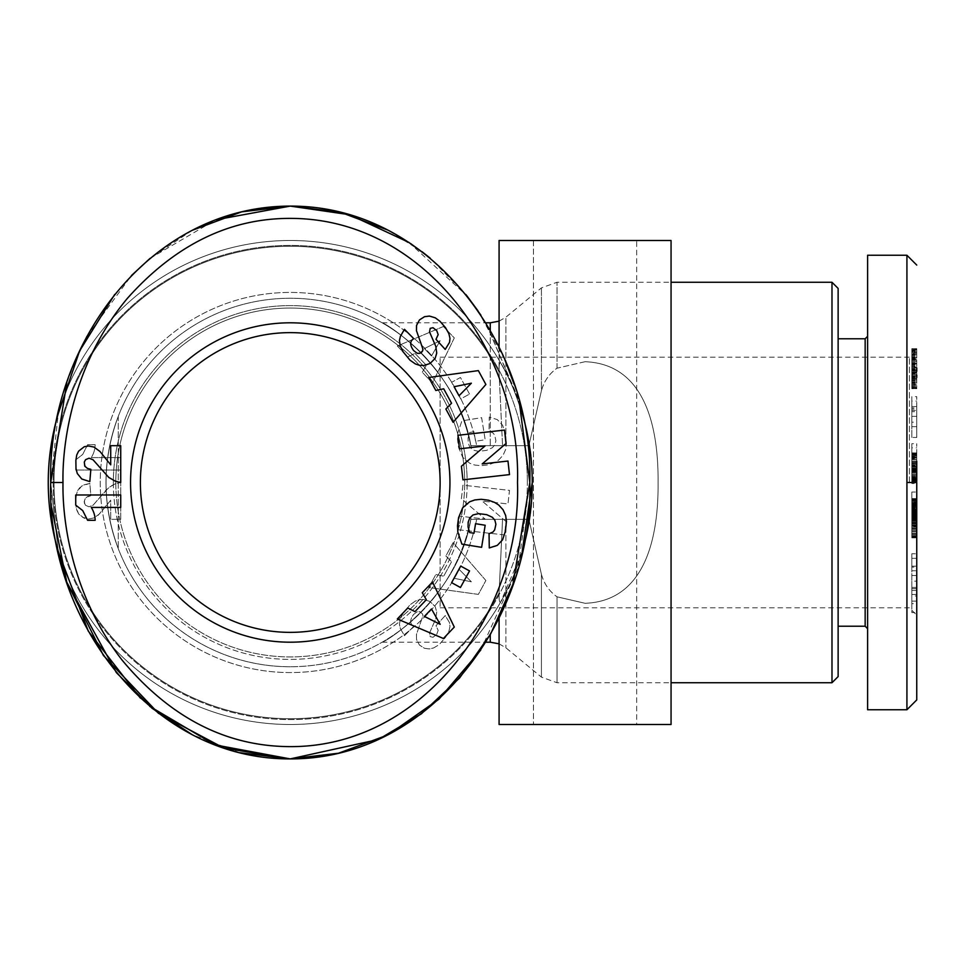 <?xml version="1.0" encoding="UTF-8"?>
<svg xmlns="http://www.w3.org/2000/svg" width="965" height="965" viewBox="0 0 965 965"><rect width="100%" height="100%" fill="white"/><g stroke="black" fill="none" stroke-linecap="round" stroke-linejoin="round"><path stroke-width="0.72" stroke-dasharray="4.83 3.62" d="M290.248 206.1C148.091 205.461 46.32 349.378 50.711 482.5L58.274 551.425A241.998 241.998 0 0 0 522.222 551.449L500.642 602.076A241.998 241.998 0 0 1 48.25 482.5A241.998 241.998 0 0 0 290.248 724.498A241.998 241.998 0 0 0 532.246 482.5C534.26 527.59 512.922 583.101 500.642 602.076C499.46 603.089 498.941 600.049 499.086 592.968C498.941 600.037 499.46 603.065 500.642 602.076A241.998 241.998 0 0 1 48.25 482.5A241.998 241.998 0 0 1 500.642 362.924C512.922 381.899 534.26 437.386 532.246 482.5A241.998 241.998 0 0 0 290.248 240.502A241.998 241.998 0 0 0 48.25 482.5A241.998 241.998 0 0 1 500.642 362.924C499.46 361.911 498.941 364.951 499.086 372.032C498.941 364.963 499.46 361.935 500.642 362.924C512.922 381.899 534.26 437.386 532.246 482.5M62.99 482.5C62.086 522.487 73.123 601.665 127.428 666.706C175.775 720.831 230.888 747.465 292.745 746.596C427.604 745.101 521.365 608.143 517.505 482.5C521.86 354.348 423.044 214.423 285.073 218.452C223.108 220.092 168.791 248.898 122.133 304.844C72.11 369.197 62.243 443.671 62.99 482.5L50.711 482.5L51.724 507.928M290.248 758.9C433.092 759.286 533.922 615.501 529.797 482.5L518.7 399.353L485.769 322.805L519.363 401.802L529.797 482.5L518.145 567.637L480.739 650.096M140.359 698.093L149.792 706.404M916.75 482.5L916.75 699.697L916.75 482.5M906.919 255.243L906.919 676.935M499.086 347.098L499.086 372.973L502.56 445.649L499.086 372.973L499.086 240.502L671.061 240.502L585.08 240.502L671.061 240.502L671.061 724.498L499.086 724.498L585.08 724.498L499.086 724.498L499.086 617.902M585.08 361.706C646.888 364.131 658.552 430.74 658.07 482.5C658.613 534.091 646.803 601.002 585.08 603.294L557.046 596.816L557.046 682.738L557.046 596.816L585.08 603.294C646.803 601.002 658.613 534.091 658.07 482.5C658.552 430.74 646.888 364.131 585.08 361.706L557.046 368.184C549.326 373.6 544.115 381.103 541.413 390.704L541.413 287.884L541.413 390.704L528.904 445.649L505.889 445.649L528.904 445.649L541.413 390.704C544.115 381.103 549.326 373.6 557.046 368.184L585.08 361.706M53.159 482.5A237.088 237.088 0 0 0 290.248 719.588A237.088 237.088 0 0 0 527.336 482.5A237.088 237.088 0 0 1 290.248 719.588A237.088 237.088 0 0 1 53.159 482.5A237.088 237.088 0 0 1 290.248 245.412A237.088 237.088 0 0 1 527.336 482.5A237.088 237.088 0 0 0 290.248 245.412A237.088 237.088 0 0 0 53.159 482.5M290.248 666.767A184.267 184.267 0 0 1 105.981 482.5A184.267 184.267 0 0 1 470.787 445.649L490.256 445.649L471.282 445.649L470.992 446.638C459.4 371.513 389.631 325.084 382.176 322.805C389.92 325.422 459.135 371.115 470.992 446.638C459.4 371.513 389.631 325.084 382.176 322.805C389.92 325.422 459.135 371.115 470.992 446.638L470.787 445.649L470.992 446.638L470.787 445.649L502.56 445.649L470.787 445.649A184.267 184.267 0 0 0 105.981 482.5A184.267 184.267 0 0 0 470.787 519.351L528.904 519.351L502.56 519.351L499.086 592.968L502.56 519.351L470.787 519.351A184.267 184.267 0 0 1 290.248 666.767M533.476 240.502L533.476 724.498L533.476 240.502L636.671 240.502L636.671 724.498L585.08 724.498L636.671 724.498L636.671 240.502L533.476 240.502M831.987 282.262L831.987 682.738M115.812 482.5A174.436 174.436 0 0 0 290.248 656.936A174.436 174.436 0 0 0 464.684 482.5A174.436 174.436 0 0 1 290.248 656.936A174.436 174.436 0 0 1 115.812 482.5A174.436 174.436 0 0 0 290.248 656.936A174.436 174.436 0 0 0 464.684 482.5A174.436 174.436 0 0 1 290.248 656.936A174.436 174.436 0 0 1 115.812 482.5A174.436 174.436 0 0 1 290.248 308.064A174.436 174.436 0 0 1 464.684 482.5A174.436 174.436 0 0 0 290.248 308.064A174.436 174.436 0 0 0 115.812 482.5A174.436 174.436 0 0 1 290.248 308.064A174.436 174.436 0 0 1 464.684 482.5A174.436 174.436 0 0 0 290.248 308.064A174.436 174.436 0 0 0 115.812 482.5M838.127 288.402L838.127 676.598M113.351 482.5A176.897 176.897 0 0 0 290.248 659.397A176.897 176.897 0 0 0 467.144 482.5A176.897 176.897 0 0 1 290.248 659.397A176.897 176.897 0 0 1 113.351 482.5A176.897 176.897 0 0 1 290.248 305.603A176.897 176.897 0 0 1 467.144 482.5A176.897 176.897 0 0 0 290.248 305.603A176.897 176.897 0 0 0 113.351 482.5M865.159 338.775L865.159 626.225M867.607 482.5L867.607 628.685L867.607 482.5M290.248 332.635A149.864 149.864 0 0 1 440.124 482.5L440.124 357.195L440.124 482.5A149.864 149.864 0 0 0 290.248 332.635A149.864 149.864 0 0 0 140.383 482.5A149.864 149.864 0 0 1 290.248 332.635A149.864 149.864 0 0 1 440.124 482.5A149.864 149.864 0 0 1 290.248 632.365A149.864 149.864 0 0 1 140.383 482.5A149.864 149.864 0 0 1 290.248 332.635M449.943 482.5A159.695 159.695 0 0 0 290.248 322.805A159.695 159.695 0 0 0 130.552 482.5A159.695 159.695 0 0 0 290.248 642.195A159.695 159.695 0 0 0 449.943 482.5M290.248 632.365A149.864 149.864 0 0 1 140.383 482.5A149.864 149.864 0 0 0 290.248 632.365A149.864 149.864 0 0 0 440.124 482.5A149.864 149.864 0 0 1 290.248 632.365M909.38 482.5L909.38 357.195L909.38 482.5M916.75 512.077L911.841 512.077L916.75 512.077L916.75 498.579L916.75 537.843L916.75 492.017L911.841 492.017L916.75 492.017M916.75 503.03L911.841 503.03L911.841 501.872L916.75 501.872L911.841 501.86L911.841 492.017L911.841 521.028L916.75 521.028L916.75 512.596L916.75 521.04L911.841 521.04L911.841 500.883L911.841 512.077L911.841 510.099L916.75 510.099M541.413 574.296C544.079 583.849 549.29 591.352 557.046 596.816C549.29 591.352 544.079 583.849 541.413 574.296L528.904 519.351L505.889 519.351L505.889 647.817L505.889 519.351L471.282 519.351L470.992 518.362C459.4 593.487 389.631 639.916 382.176 642.195C389.92 639.578 459.135 593.885 470.992 518.362C459.4 593.487 389.631 639.916 382.176 642.195C389.92 639.578 459.135 593.885 470.992 518.362L470.787 519.351L470.992 518.362L470.787 519.351L476.662 519.351A190.009 190.009 0 0 1 100.239 482.5A190.009 190.009 0 0 1 476.662 445.649A190.009 190.009 0 0 0 100.239 482.5A190.009 190.009 0 0 0 476.662 519.351L528.904 519.351L541.413 574.296L541.413 677.116L541.413 574.296M502.56 445.649L528.904 445.649L502.56 445.649M490.256 330.392L490.256 445.649L505.889 445.649L505.889 317.183L505.889 445.649L490.256 445.649L490.256 322.805M118.273 416.349C101.976 460.45 101.976 504.55 118.273 548.651C101.976 504.55 101.976 460.45 118.273 416.349L118.273 548.651L118.273 416.349M585.08 240.502L636.671 240.502L585.08 240.502M838.127 482.5L838.127 338.775L838.127 482.5M387.604 735.041L388.642 734.51M466.083 294.795L430.113 258.113M410.402 243.385L408.931 242.408M192.18 230.333L149.889 258.524M131.686 275.327L114.714 294.422M522.222 413.551A241.998 241.998 0 0 0 58.274 413.575L50.711 482.5L58.274 551.449M500.642 362.924A241.998 241.998 0 0 0 48.25 482.5M465.89 294.554L430.245 258.21M422.055 251.708L387.942 230.128M867.607 336.315L867.607 628.685M485.878 580.52L453.092 542.68L445.866 555.997L451.548 561.763L443.695 576.214L435.818 574.513L428.762 587.516L478.351 594.392L485.878 580.52L478.351 594.392L428.762 587.516L435.818 574.513L443.695 576.214L451.548 561.763L445.866 555.997L453.092 542.68L485.878 580.52M506.456 443.671L505.383 433.768L502.608 425.227L497.301 419.618L489.279 417.073L489.05 431.258L493.031 432.995L494.683 435.131L495.901 440.728L494.876 444.769L492.427 447.676L486.674 450.341L478.652 451.367L473.019 450.064L469.738 446.976L468.17 442.802L468.049 438.086L469.641 432.453L474.008 431.753L475.552 441.307L485.178 439.751L481.619 417.664L461.885 420.861L457.82 432.995L457.506 439.208L458.568 447.326L462.657 457.193L469.678 463.224L474.768 465.046L481.173 465.709L488.314 464.841L494.562 462.621L498.652 460.028L503.018 455.299L505.66 449.521L506.456 443.671L505.66 449.521L503.018 455.299L498.652 460.028L494.562 462.621L488.314 464.841L481.173 465.709L474.768 465.046L469.678 463.224L462.657 457.193L458.568 447.326L457.506 439.208L457.82 432.995L461.885 420.861L481.619 417.664L485.178 439.751L475.552 441.307L474.008 431.753L469.641 432.453L468.049 438.086L468.17 442.802L469.738 446.976L473.019 450.064L478.652 451.367L486.674 450.341L492.427 447.676L494.876 444.769L495.901 440.728L494.683 435.131L493.031 432.995L489.05 431.258L489.279 417.073L497.301 419.618L502.608 425.227L505.383 433.768L506.456 443.671M443.418 326.496L397.327 346.013L407.761 357.002L414.998 353.371L426.325 365.289L422.284 372.261L432.477 382.984L454.298 337.931L443.418 326.496L454.298 337.931L432.477 382.984L422.284 372.261L426.325 365.289L414.998 353.371L407.761 357.002L397.327 346.013L443.418 326.496M469.545 394.07L460.438 377.496L451.62 382.333L460.715 398.919L469.545 394.07L460.715 398.919L451.62 382.333L460.438 377.496L469.545 394.07M506.01 521.486L482.198 501.076L507.976 503.959L509.496 490.389L462.923 485.178L461.403 498.748L485.033 519.025L459.449 516.166L457.941 529.713L504.514 534.924L506.01 521.486L482.198 501.076L507.976 503.959L509.496 490.389L462.923 485.178L461.403 498.748L485.033 519.025L459.449 516.166L457.941 529.713L504.514 534.924L506.01 521.486M440.016 643.679L445.541 637.298L448.882 631.327L449.98 626.623L449.545 622.678L445.227 615.586L435.999 625.694L438.17 630.362L436.771 634.282L433.02 637.298L430.197 636.647L429.546 633.028L435.758 618.746L436.735 611.919L435.155 606.623L430.04 601.521L423.852 599.494L419.546 599.675L415.348 601.074L409.98 604.85L403.105 613.221L400.173 619.168L399.462 624.572L400.403 628.722L404.504 635.694L413.732 626.357C409.739 623.812 409.703 619.844 413.611 614.428L417.109 611.786L419.968 611.677L422.634 614.09L422.972 615.742L416.47 634.319L416.542 639.542L419.461 645.066L424.504 648.299L429.425 648.938L433.659 647.925L438.399 645.102L433.659 647.925L429.425 648.938L424.504 648.299L419.461 645.066L416.542 639.542L416.47 634.319L422.972 615.742L422.634 614.09L419.968 611.677L417.109 611.786L413.611 614.428C409.703 619.844 409.739 623.812 413.732 626.357L404.504 635.694L400.403 628.722L399.462 624.572L400.173 619.168L403.105 613.221L409.98 604.85L415.348 601.074L419.546 599.675L423.852 599.494L430.04 601.521L435.155 606.623L436.735 611.919L435.758 618.746L429.546 633.028L430.197 636.647L433.02 637.298L436.771 634.282L438.17 630.362L435.999 625.694L445.227 615.586L449.545 622.678L449.98 626.623L448.882 631.327L445.541 637.298L440.016 643.679M85.571 505.31L84.293 502.934L84.775 498.808L87.634 496.468L90.843 495.684L89.829 483.381L81.748 486.01L77.272 491.511L75.994 496.432L75.861 504.599L76.742 510.015L78.587 513.826L84.257 518.265L88.599 519.013L94.015 517.916L100.034 513.476L110.71 500.172L110.71 519.327L120.722 519.327L120.722 482.5L115.281 483.815L110.396 486.324L104.992 491.161L93.303 505.045L89.045 506.806L85.571 505.31L84.16 501.523L85.62 497.699L90.843 495.684L89.829 483.381L83.991 484.876L79.637 487.82L77.972 490.099L76.525 493.754L75.728 501.221L76.163 507.506L78.587 513.826L81.748 516.999L88.599 519.013L94.015 517.916L98.141 515.322L110.71 500.172L110.71 519.327L120.722 519.327L120.722 482.5L115.281 483.815L108.731 487.602L93.002 505.262L89.045 506.806L85.571 505.31M120.722 457.579L91.241 457.579A24.607 24.607 0 0 0 95.173 444.708L87.598 444.708L82.713 454.419L75.728 459.871L75.728 470.015L120.722 470.015L120.722 457.579L91.241 457.579A24.607 24.607 0 0 0 95.173 444.708L87.598 444.708L82.713 454.419L75.728 459.871L75.728 470.015L120.722 470.015L120.722 457.579M906.919 683.377L906.919 709.758M454.093 578.276L459.002 569.229L471.366 581.798L454.093 578.276L459.002 569.229L471.366 581.798L454.093 578.276M431.488 356.037L424.407 348.582L440.173 340.681L431.488 356.037L424.407 348.582L440.173 340.681L431.488 356.037M409.039 242.48L466.758 295.64M477.928 310.754L504.816 359.619M514.309 384.745L519.158 401.042M239.863 752.712L192.3 734.739M66.79 382.912L76.03 358.823M86.91 336.399L131.385 275.64M150.07 258.367L215.69 219.839M916.75 351.96L916.75 388.702L916.75 348.667L916.75 351.96L911.841 351.96L911.841 350.958L916.75 350.958M916.75 371.26L916.75 375.144M911.841 371.187L911.841 379.329L911.841 377.436L916.75 377.436L916.75 367.979L911.841 367.979L911.841 371.187L916.75 371.187M916.75 379.329L911.841 379.1L916.75 379.329L911.841 379.281L911.841 380.898L916.75 380.898M911.841 462.5L916.75 462.5L916.75 464.865L916.75 454.443L916.75 483.489L916.75 443.695L916.75 461.173L911.841 461.173L911.841 459.63L916.75 459.63M916.75 558.325L916.75 570.749L916.75 553.741L916.75 558.325L911.841 558.325L911.841 553.741L916.75 553.741M916.75 612.558L916.75 567.143L916.75 612.558L911.841 612.558L911.841 603.644L916.75 603.644M916.75 407.906L916.75 437.471L916.75 396.651L916.75 407.906L911.841 407.906L911.841 396.651L916.75 396.651M916.75 455.13L911.841 455.13L911.841 481.39L916.75 481.39L916.75 464.865L916.75 471.801L916.75 465.504L911.841 465.504L911.841 463.695L911.841 471.113L916.75 471.089L911.841 471.113L911.841 469.231L916.75 469.231M916.75 354.565L911.841 354.565L911.841 353.166L916.75 353.166M911.841 353.166L911.841 351.96M911.841 350.958L911.841 350.162L916.75 350.162M911.841 350.162L916.75 349.571L911.841 349.113L916.75 349.113M911.841 349.113L916.75 348.763M911.841 348.763L916.75 348.667M911.841 348.667L916.75 348.872M911.841 348.872L916.75 349.004M911.841 349.004L911.841 350.428L916.75 350.428M911.841 350.428L911.841 351.537L916.75 351.537M911.841 351.537L911.841 352.575L916.75 352.575M911.841 352.575L911.841 354.022L916.75 354.022M911.841 354.022L911.841 355.554L916.75 355.554M911.841 355.554L911.841 357.219L916.75 357.219M911.841 357.219L911.841 358.968L916.75 358.968M911.841 358.968L911.841 359.981L916.75 359.981M911.841 359.981L911.841 361.38L916.75 361.38M911.841 361.38L911.841 362.876L916.75 362.876M911.841 362.876L911.841 364.481L916.75 364.481M911.841 364.481L911.841 366.181L916.75 366.181M911.841 366.181L911.841 367.979L916.75 367.942M911.841 373.033L916.75 373.033M911.841 374.48L916.75 374.48M911.841 375.614L916.75 375.614M911.841 376.953L916.75 376.953M911.841 378.509L916.75 378.509M911.841 379.257L916.75 379.257M911.841 378.63L916.75 378.63M911.841 377.436L911.841 361.284L916.75 361.284M911.841 361.284L911.841 367.183L916.75 367.183M911.841 367.183L911.841 368.847L916.75 368.847M911.841 368.847L911.841 370.56L916.75 370.56M911.841 370.56L911.841 372.044L916.75 372.044M911.841 372.044L911.841 373.383L916.75 373.383L911.841 373.395L911.841 374.794L916.75 374.794M911.841 374.794L911.841 376.254L916.75 376.254M911.841 376.254L911.841 377.737L916.75 377.737M911.841 377.737L911.841 379.281M911.841 380.898L911.841 382.526L916.75 382.526M911.841 382.526L916.75 382.864M911.841 382.864L911.841 384.215L916.75 384.215M911.841 384.215L911.841 385.373L916.75 385.373M911.841 385.373L911.841 386.35L916.75 386.35L911.841 386.338L911.841 387.158L916.75 387.158M911.841 387.158L911.841 387.773L916.75 387.773M911.841 387.773L916.75 387.918M911.841 387.918L916.75 388.425M911.841 388.425L916.75 388.69L911.841 388.702L916.75 388.461L911.841 387.978L916.75 387.978M911.841 387.978L911.841 387.267L916.75 387.267M911.841 387.267L911.841 385.168L916.75 385.168M911.841 385.168L916.75 384.758M911.841 384.758L911.841 383.37L916.75 383.37M911.841 383.37L911.841 381.851L916.75 381.851M911.841 381.851L911.841 380.198L916.75 380.198M911.841 380.198L911.841 379.161L916.75 379.161M911.841 379.161L911.841 377.508L916.75 377.508M911.841 377.508L911.841 375.735L916.75 375.735M911.841 375.735L911.841 373.877L916.75 373.877L911.841 373.877L911.841 372.152L916.75 372.152M911.841 372.152L911.841 370.777L916.75 370.777M911.841 370.777L911.841 369.257L916.75 369.257M911.841 369.257L911.841 367.605L916.75 367.605M911.841 367.605L911.841 365.807L916.75 365.807M911.841 365.807L911.841 363.069L916.75 363.069M911.841 363.069L911.841 361.32L916.75 361.32M911.841 361.32L911.841 360.114L916.75 360.114M911.841 360.114L916.75 359.945M911.841 359.945L911.841 358.377L916.75 358.377M911.841 358.377L916.75 357.967M911.841 357.967L916.75 357.629M911.841 357.629L916.75 358.015M911.841 358.015L911.841 359.173L916.75 359.173M911.841 359.173L916.75 359.704M911.841 359.704L911.841 361.212L916.75 361.212M911.841 361.212L911.841 362.707L916.75 362.707M911.841 362.707L911.841 363.335L916.75 363.335M911.841 363.335L911.841 364.927L916.75 364.927M911.841 364.927L911.841 366.604L916.75 366.604M911.841 366.604L911.841 373.877L911.841 372.671L916.75 372.671M911.841 372.671L911.841 371.079L916.75 371.079M911.841 371.079L911.841 369.462L916.75 369.462M911.841 369.462L911.841 367.87L916.75 367.87M911.841 367.87L911.841 366.278L916.75 366.278M911.841 366.278L911.841 364.698L916.75 364.698M911.841 364.698L911.841 363.914L916.75 363.914M911.841 363.914L911.841 362.502L916.75 362.502M911.841 362.502L911.841 361.055L916.75 361.055M911.841 361.055L911.841 359.595L916.75 359.595M911.841 359.595L911.841 358.112L916.75 358.112M911.841 358.112L911.841 356.58L916.75 356.58M911.841 356.58L911.841 355.06L916.75 355.06M916.75 468.459L911.841 468.459L911.841 470.775L916.75 470.775M911.841 470.775L911.841 454.443L916.75 454.443L911.841 454.443L911.841 443.695L916.75 443.695M911.841 443.695L911.841 447.856L916.75 447.856M911.841 447.856L911.841 458.701L916.75 458.701M911.841 458.701L911.841 456.409L916.75 456.409M911.841 456.409L911.841 472.633L916.75 472.633M911.841 472.633L911.841 483.489L916.75 483.489M911.841 483.489L911.841 479.328L916.75 479.328M911.841 479.328L911.841 468.459M916.75 566.166L911.841 566.166L911.841 570.749L916.75 570.749M911.841 570.749L911.841 558.325M911.841 553.741L911.841 566.166M916.75 587.395L911.841 587.395L911.841 595.96L916.75 595.96M911.841 595.96L911.841 612.558M911.841 603.644L911.841 567.143L916.75 567.143M911.841 567.143L911.841 575.502L916.75 575.502M911.841 575.502L911.841 581.171L916.75 581.171M911.841 581.171L911.841 590.459L916.75 590.459M911.841 590.459L911.841 587.395M911.841 519.11L916.75 519.11M911.841 517.3L916.75 517.3M911.841 515.612L916.75 515.612M911.841 514.043L916.75 514.043M911.841 512.608L916.75 512.608L911.841 512.596M911.841 511.064L916.75 511.064M911.841 509.436L916.75 509.436M911.841 507.88L916.75 507.88M911.841 506.456L916.75 506.456M911.841 505.129L916.75 505.129M911.841 503.911L916.75 503.911M911.841 503.549L916.75 503.549M911.841 502.572L916.75 502.572M911.841 501.667L916.75 501.667M911.841 500.883L916.75 500.871M911.841 500.22L916.75 500.22M911.841 499.641L916.75 499.641M911.841 499.17L916.75 499.17L911.841 499.134M911.841 498.833L916.75 498.833M911.841 498.579L916.75 498.579M911.841 498.905L916.75 498.905M911.841 499.279L916.75 499.279M911.841 499.508L916.75 499.508M911.841 500.147L916.75 500.147M911.841 502.946L916.75 502.946M911.841 504.213L916.75 504.213M911.841 504.671L916.75 504.671M911.841 505.925L916.75 505.925M911.841 507.325L916.75 507.325M911.841 508.869L916.75 508.869M911.841 512.379L911.841 537.047L911.841 510.003L916.75 510.557L911.841 510.545L911.841 512.379L916.75 512.379M911.841 514.369L916.75 514.369M911.841 515.105L916.75 515.105M911.841 516.999L916.75 516.999M911.841 518.82L916.75 518.82M911.841 520.569L916.75 520.569M911.841 522.222L916.75 522.222M911.841 523.802L916.75 523.802M911.841 524.984L916.75 524.984M911.841 537.843L911.841 521.04L911.841 526.504L916.75 526.516L911.841 526.504L911.841 537.843L916.75 537.843M911.841 528.169L916.75 528.169M911.841 529.906L916.75 529.906M911.841 531.739L916.75 531.739M911.841 533.669L916.75 533.669M911.841 537.047L916.75 537.047M911.841 519.556L916.75 519.556M911.841 517.903L916.75 517.903M911.841 525.467L916.75 525.467M911.841 524.731L916.75 524.731M911.841 523.706L916.75 523.706M911.841 521.932L916.75 521.932M911.841 520.388L916.75 520.388M911.841 520.159L916.75 520.159M911.841 518.41L916.75 518.41M911.841 516.637L916.75 516.637M911.841 516.396L916.75 516.396M911.841 514.622L916.75 514.622M911.841 513.127L916.75 513.127M911.841 511.92L916.75 511.92M911.841 510.955L916.75 510.955M911.841 510.799L916.75 510.799M911.841 510.316L916.75 510.316M911.841 510.063L916.75 510.063M911.841 510.003L916.75 510.003M911.841 510.171L916.75 510.171M911.841 510.594L916.75 510.594M911.841 511.148L916.75 511.148M911.841 511.824L916.75 511.824M911.841 513.525L916.75 513.525M911.841 514.55L916.75 514.55M911.841 515.949L916.75 515.949M911.841 517.53L916.75 517.53M911.841 519.218L916.75 519.218M911.841 522.029L916.75 522.029M911.841 523.633L916.75 523.633M911.841 524.912L916.75 524.912M911.841 525.274L916.75 525.274M911.841 526.094L916.75 526.094M911.841 537.686L916.75 537.686M911.841 537.324L916.75 537.324M911.841 536.817L916.75 536.817M911.841 536.142L916.75 536.142M911.841 535.647L916.75 535.647M911.841 534.586L916.75 534.586M911.841 533.331L916.75 533.331M911.841 531.884L916.75 531.884M911.841 531.522L916.75 531.522M911.841 530.28L916.75 530.28M911.841 528.808L916.75 528.808M911.841 527.119L916.75 527.119M911.841 525.177L916.75 525.177M911.841 523.018L916.75 523.018M916.75 426.663L911.841 426.663L911.841 437.471L916.75 437.471M911.841 437.471L911.841 407.906M911.841 396.651L911.841 401.102L916.75 401.102M911.841 401.102L911.841 411.645L916.75 411.645M911.841 411.645L911.841 410.451L916.75 410.451M911.841 410.451L911.841 422.188L916.75 422.188M911.841 422.188L911.841 426.663M911.841 456.156L916.75 456.156M911.841 457.386L916.75 457.386M911.841 457.917L916.75 457.917M911.841 459.364L916.75 459.364M911.841 461.101L916.75 461.101M911.841 461.487L916.75 461.487M911.841 464.623L916.75 464.623L916.75 463.695L911.841 463.695L916.75 463.67L911.841 462.524L911.841 463.67L916.75 462.5M911.841 469.231L911.841 464.865L916.75 464.865L911.841 464.865L911.841 462.935L916.75 462.935M911.841 466.903L916.75 466.903M911.841 468.568L916.75 468.568M911.841 470.522L916.75 470.522M911.841 472.331L916.75 472.331M911.841 473.948L916.75 473.948M911.841 475.395L916.75 475.395M911.841 476.698L916.75 476.698M911.841 477.844L916.75 477.844M911.841 478.085L916.75 478.085M911.841 478.869L916.75 478.869M911.841 479.557L916.75 479.557M916.75 481.39L911.841 481.39L916.75 481.439L911.841 481.439L911.841 480.148L916.75 480.124L911.841 480.148L911.841 479.508L916.75 479.508M911.841 480.606L916.75 480.606L911.841 480.654M911.841 480.956L916.75 480.956M911.841 481.221L916.75 481.221L911.841 481.245M911.841 481.028L916.75 481.028M911.841 480.727L916.75 480.727M911.841 479.508L911.841 478.773L916.75 478.773M911.841 478.773L916.75 478.326M911.841 478.326L911.841 477.156L916.75 477.156M911.841 477.156L911.841 475.805L916.75 475.805M911.841 475.805L911.841 474.298L916.75 474.298M911.841 474.298L916.75 474.201M911.841 474.201L911.841 472.729L916.75 472.729M911.841 472.729L911.841 467.193L916.75 467.169L911.841 467.193L911.841 465.504M911.841 466.976L916.75 466.976M911.841 462.935L911.841 461.173M911.841 459.63L911.841 458.242L916.75 458.242M911.841 458.242L911.841 457.06L916.75 457.06M911.841 457.06L911.841 456.059L916.75 456.059M911.841 456.059L916.75 455.963M911.841 455.963L911.841 455.227L916.75 455.227M911.841 455.227L911.841 454.612L916.75 454.612M911.841 454.612L916.75 454.057M911.841 454.057L916.75 453.634M911.841 453.634L916.75 453.273M911.841 453.273L916.75 453.043M911.841 453.043L916.75 452.899M911.841 452.899L916.75 452.947M911.841 452.947L916.75 453.152M911.841 453.152L916.75 453.441M911.841 453.441L916.75 453.827L911.841 453.876L911.841 455.13M911.841 500.063L916.75 500.063M911.841 503.03L911.841 504.369L916.75 504.369M911.841 504.369L911.841 505.334L916.75 505.334M911.841 505.334L911.841 506.721L916.75 506.721M911.841 506.721L911.841 508.314L916.75 508.314M911.841 508.314L911.841 510.099M440.124 482.5L440.124 607.805L440.124 482.5M911.841 588.674L911.841 601.135L911.841 588.674L916.75 588.674L916.75 601.135L911.841 601.135M911.841 409.027L911.841 416.361L911.841 406.579L911.841 409.027L916.75 409.027L916.75 416.361L916.75 406.579L911.841 406.579M911.841 471.608L916.75 471.608L911.841 471.608M911.841 471.801L916.75 471.801L911.841 471.801M911.841 594.488L916.75 594.488M916.75 601.135L916.75 588.674M911.841 416.361L916.75 416.361M916.75 406.579L916.75 409.027M911.841 468.17L916.75 468.17M911.841 469.545L916.75 469.545M911.841 470.594L916.75 470.594M911.841 470.667L916.75 470.667M911.841 471.065L916.75 471.065M911.841 471.403L916.75 471.403L911.841 471.403M911.841 471.752L916.75 471.752L911.841 471.752M911.841 470.739L916.75 470.739M911.841 470.112L916.75 470.112M911.841 468.881L916.75 468.881M911.841 467.241L916.75 467.241M911.841 466.167L916.75 466.167M911.841 464.768L916.75 464.768M911.841 463.55L916.75 463.55M911.841 463.176L916.75 463.176M911.841 462.886L916.75 462.886M911.841 462.669L916.75 462.669M911.841 462.549L916.75 462.549L911.841 462.524M911.841 462.621L916.75 462.621M911.841 462.79L916.75 462.79M911.841 463.007L916.75 463.007M916.75 465.504L916.75 464.623M453.092 422.32L445.866 409.003L451.548 403.237L443.695 388.786L435.818 390.487L428.762 377.484L478.351 370.608L485.878 384.48L453.092 422.32M506.203 526.021L505.66 515.479L503.018 509.701L500.292 506.408L496.42 503.404L490.51 500.763L478.978 499.327L469.678 501.776L462.657 507.807L458.568 517.674L457.579 530.038L459.135 537.396L461.885 544.139L481.619 547.336L485.178 525.25L475.552 523.693L474.008 533.247L469.641 532.547L468.049 526.914L468.785 519.942L472.609 515.153L476.493 513.826L484.068 514.092L490.835 516.251L494.876 520.231L495.901 524.272L495.491 527.819L493.525 531.534L489.05 533.742L489.279 547.927L495.503 546.323L501.378 541.642L504.225 535.84L506.203 526.021M397.327 618.987L407.761 607.998L414.998 611.629L426.325 599.711L422.284 592.739L432.477 582.016L454.298 627.069L443.418 638.504L397.327 618.987M451.62 582.667L460.438 587.504L469.545 570.93L460.715 566.081L451.62 582.667M482.198 463.924L507.976 461.041L509.496 474.611L462.923 479.822L461.403 466.252L485.033 445.975L459.449 448.834L457.941 435.287L504.514 430.076L506.01 443.514L482.198 463.924M400.403 336.278L399.462 340.428L400.173 345.832L403.105 351.779L408.352 358.522L413.285 362.744L417.423 364.77L423.852 365.506L428.11 364.432L433.924 360.15L436.071 356.387L436.735 353.081L435.758 346.254L429.546 331.972L430.197 328.353L433.02 327.702L436.771 330.718L438.17 334.638L435.999 339.306L445.227 349.414L448.87 344.252L449.943 340.356L449.485 335.567L446.892 329.777L441.668 323.01L436.807 318.727L431.512 316.399L424.504 316.701L420.728 318.764L417.145 323.444L416.47 330.681L422.236 345.928L422.634 350.91M421.223 352.707L419.968 353.323M417.773 353.383L413.611 350.572M413.732 338.643L404.504 329.306M84.293 462.066L85.62 467.301L90.843 469.316L89.829 481.619L81.748 478.99L77.272 473.489L75.994 468.568L75.861 460.401L76.742 454.985L78.587 451.174L84.257 446.735L88.599 445.987L94.015 447.084L100.034 451.524L110.71 464.828L110.71 445.673L120.722 445.673L120.722 482.5L115.281 481.185L108.731 477.398L93.002 459.738L89.045 458.194L86.404 458.99L84.293 462.066M91.241 507.421A24.607 24.607 0 0 1 95.173 520.292L87.598 520.292L82.713 510.582L75.728 505.129L75.728 494.985L120.722 494.985L120.722 507.421L91.241 507.421M454.093 386.724L459.002 395.771L471.366 383.202L454.093 386.724M431.488 608.963L424.407 616.418L440.173 624.319L431.488 608.963M499.086 592.968A236.256 236.256 0 0 1 54.004 482.5A236.256 236.256 0 0 1 499.086 372.032A236.256 236.256 0 0 0 54.004 482.5A236.256 236.256 0 0 0 499.086 592.968M557.046 368.184L557.046 282.262L557.046 368.184M490.256 642.195L490.256 634.608M911.841 369.885L916.75 369.885M911.841 370.729L916.75 370.729M911.841 363.853L916.75 363.853M911.841 455.178L916.75 455.178M499.086 643.836L505.889 647.817L541.413 677.116L557.046 682.738L671.061 682.738M440.124 357.195L909.38 357.195L916.75 349.825M499.086 321.164L505.889 317.183L541.413 287.884L557.046 282.262L671.061 282.262M382.176 642.195L485.769 642.195M382.176 322.805L485.769 322.805M440.124 607.805L909.38 607.805L916.75 615.175M911.841 379.366L916.75 379.366"/><path stroke-width="1.45" d="M114.714 294.422L79.552 351.007L58.274 413.551A241.998 241.998 0 0 0 58.274 551.425L88.285 631.122L140.359 698.093M149.792 706.404L214.893 744.859L290.248 758.9L338.486 753.231L387.604 735.041M916.75 482.5L916.75 699.697L916.75 482.5L906.919 482.5L906.919 255.243L867.607 255.243L867.607 336.315L865.159 338.775L838.127 338.775M62.99 482.5C62.086 442.513 73.123 363.335 127.428 298.294C175.775 244.169 230.888 217.535 292.745 218.404C427.604 219.899 521.365 356.857 517.505 482.5C521.86 610.652 423.044 750.577 285.073 746.548C223.108 744.908 168.791 716.102 122.133 660.156C72.11 595.803 62.243 521.329 62.99 482.5L50.711 482.5C47.188 348.57 146.764 206.305 290.248 206.1C433.092 205.714 533.922 349.499 529.797 482.5C534.152 615.501 432.803 759.286 290.248 758.9L239.863 752.712M671.061 682.738L831.987 682.738L831.987 282.262L671.061 282.262M499.086 617.902L499.086 724.498L671.061 724.498L671.061 240.502L499.086 240.502L499.086 347.098M831.987 682.738L838.127 676.598L838.127 288.402L831.987 282.262M532.246 482.5A241.998 241.998 0 0 1 522.222 551.449L532.246 482.5A241.998 241.998 0 0 0 522.222 413.551M838.127 626.225L865.159 626.225L865.159 338.775M916.75 492.017L916.75 512.077M130.552 482.5A159.695 159.695 0 0 1 290.248 322.805A159.695 159.695 0 0 1 449.943 482.5A159.695 159.695 0 0 1 290.248 642.195A159.695 159.695 0 0 1 130.552 482.5M440.124 482.5A149.864 149.864 0 0 0 290.248 332.635A149.864 149.864 0 0 0 140.383 482.5A149.864 149.864 0 0 0 290.248 632.365A149.864 149.864 0 0 0 440.124 482.5M388.642 734.51L438.918 699.227L480.739 650.096M480.908 315.169L466.083 294.795M430.113 258.113L410.402 243.385M408.931 242.408L349.523 214.7L290.248 206.1L241.66 211.854L192.18 230.333M149.889 258.524L131.686 275.327M58.274 551.449L66.73 581.871M192.3 734.739L152.036 708.25L116.403 672.653L66.899 582.402L103.436 655.5L158.429 713.28L223.928 748.092L290.248 758.9C148.091 759.539 46.32 615.622 50.711 482.5L66.79 382.912M480.86 315.109L465.89 294.554M430.245 258.21L422.055 251.708M387.942 230.128L340.452 212.24L290.248 206.1L349.583 214.713L409.039 242.48M865.159 626.225L867.607 628.685L867.607 709.758L867.607 255.243M867.607 709.758L906.919 709.758L906.919 482.5M906.919 676.935L906.919 683.377M466.758 295.64L477.928 310.754M504.816 359.619L514.309 384.745M519.158 401.042L529.797 482.5L512.97 584.235L490.751 633.752L459.63 677.937L421.331 713.847L378.425 739.492L290.248 758.9M66.706 581.811L51.724 507.928M76.03 358.823L86.91 336.399M131.385 275.64L150.07 258.367M215.69 219.839L290.248 206.1M916.75 367.942L916.75 371.26M916.75 375.144L916.75 377.436M916.75 461.173L916.75 481.439M485.878 384.48L453.092 422.32L445.866 409.003L451.548 403.237L443.695 388.786L435.818 390.487L428.762 377.484L478.351 370.608L485.878 384.48M506.456 521.329L505.383 531.232L502.608 539.773L497.301 545.382L489.279 547.927L489.05 533.742L493.031 532.005L494.683 529.869L495.901 524.272L494.876 520.231L492.427 517.324L486.674 514.659L478.652 513.633L473.019 514.936L469.738 518.024L468.17 522.198L468.049 526.914L469.641 532.547L474.008 533.247L475.552 523.693L485.178 525.25L481.619 547.336L461.885 544.139L457.82 532.005L457.506 525.792L458.568 517.674L462.657 507.807L469.678 501.776L474.768 499.954L481.173 499.291L488.314 500.159L494.562 502.379L498.652 504.972L503.018 509.701L505.66 515.479L506.456 521.329M443.418 638.504L397.327 618.987L407.761 607.998L414.998 611.629L426.325 599.711L422.284 592.739L432.477 582.016L454.298 627.069L443.418 638.504M469.545 570.93L460.438 587.504L451.62 582.667L460.715 566.081L469.545 570.93M506.01 443.514L482.198 463.924L507.976 461.041L509.496 474.611L462.923 479.822L461.403 466.252L485.033 445.975L459.449 448.834L457.941 435.287L504.514 430.076L506.01 443.514M440.016 321.321L445.541 327.702L448.882 333.673L449.98 338.377L449.545 342.322L445.227 349.414L435.999 339.306L438.17 334.638L436.771 330.718L433.02 327.702L430.197 328.353L429.546 331.972L435.758 346.254L436.735 353.081L435.155 358.377L430.04 363.479L423.852 365.506L419.546 365.325L415.348 363.926L409.98 360.15L403.105 351.779L400.173 345.832L399.462 340.428L400.403 336.278L404.504 329.306L413.732 338.643C409.739 341.188 409.703 345.156 413.611 350.572L417.109 353.214L419.968 353.323L422.634 350.91L422.972 349.258L416.47 330.681L416.542 325.458L419.461 319.934L424.504 316.701L429.425 316.062L435.251 317.811L440.016 321.321M85.571 459.69L84.293 462.066L84.775 466.192L87.634 468.532L90.843 469.316L89.829 481.619L81.748 478.99L77.272 473.489L75.994 468.568L75.861 460.401L76.742 454.985L78.587 451.174L84.257 446.735L88.599 445.987L94.015 447.084L100.034 451.524L110.71 464.828L110.71 445.673L120.722 445.673L120.722 482.5L115.281 481.185L108.731 477.398L93.002 459.738L89.045 458.194L85.571 459.69M120.722 507.421L91.241 507.421A24.607 24.607 0 0 1 95.173 520.292L87.598 520.292L82.713 510.582L75.728 505.129L75.728 494.985L120.722 494.985L120.722 507.421M422.634 350.91L421.223 352.707M419.968 353.323L417.773 353.383M413.611 350.572C409.703 345.156 409.739 341.188 413.732 338.643M404.504 329.306L400.403 336.278M459.002 395.771L471.366 383.202L454.093 386.724L459.002 395.771M424.407 616.418L440.173 624.319L431.488 608.963L424.407 616.418M490.256 634.608L490.256 642.195L499.086 643.836M485.769 322.805L490.256 322.805L490.256 330.392M916.75 265.073L906.919 255.243M490.256 322.805L499.086 321.164M485.769 642.195L490.256 642.195M916.75 699.927L906.919 709.758"/></g></svg>
